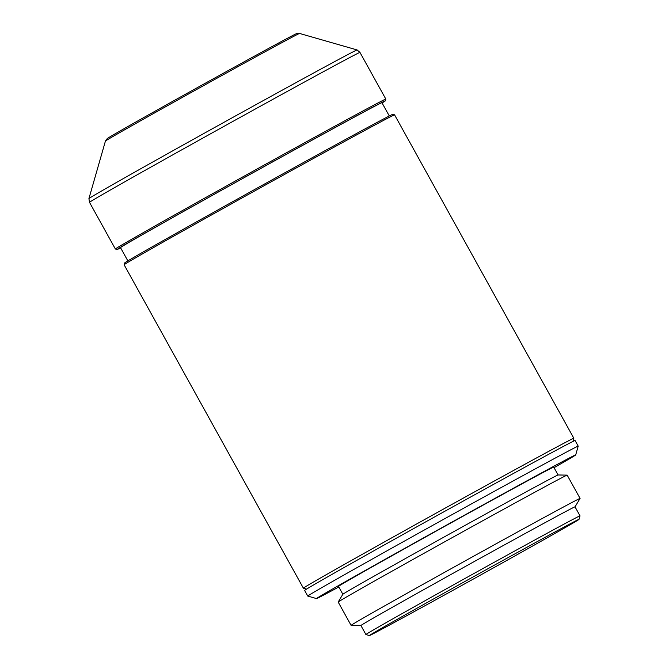 <?xml version="1.0" encoding="UTF-8"?>
<svg xmlns="http://www.w3.org/2000/svg" width="669" height="669" viewBox="0 0 669 669"><rect width="100%" height="100%" fill="white"/><g stroke="black" fill="none" stroke-linecap="round" stroke-linejoin="round"><path stroke-width="1" d="M573.107 523.016A119.826 0.978 151 0 0 579.019 519.37A119.826 0.978 151 0 0 491.999 566.484A119.826 0.978 151 0 0 375.317 631.896A119.826 0.978 151 0 0 369.422 635.55A119.826 0.978 151 0 0 457.27 587.951A119.826 0.978 151 0 0 573.107 523.016M579.019 519.37L580.023 515.866A122.402 1.004 151 0 0 580.023 515.858A122.402 1.004 151 0 0 490.703 564.235A122.402 1.004 151 0 0 371.947 630.808A122.402 1.004 151 0 0 365.91 634.538A122.402 1.004 151 0 0 365.918 634.547L369.422 635.55M580.023 515.858L575.022 506.843A122.402 1.004 151 0 0 485.702 555.22A122.402 1.004 151 0 0 366.947 621.794A122.402 1.004 151 0 0 360.909 625.523L351.116 625.364A130.907 1.07 151 0 0 351.116 625.364A130.907 1.07 151 0 1 357.547 621.367A130.907 1.07 151 0 1 484.557 550.169A130.907 1.07 151 0 1 580.082 498.422A130.907 1.07 151 0 1 580.073 498.447L575.031 506.851M580.082 498.422L567.17 475.132A130.907 1.07 151 0 0 567.153 475.132A130.907 1.07 151 0 0 470.842 527.323A130.907 1.07 151 0 0 344.644 598.078A130.907 1.07 151 0 0 338.188 602.041A130.907 1.07 151 0 0 338.188 602.067L351.091 625.356M567.153 475.132L558.08 474.973A123.046 1.012 151 0 0 467.556 524.028A123.046 1.012 151 0 0 348.925 590.535A123.046 1.012 151 0 0 342.863 594.264L338.188 602.041M558.097 474.973L553.723 467.087A123.046 1.012 151 0 0 463.935 515.724A123.046 1.012 151 0 0 344.552 582.649A123.046 1.012 151 0 0 338.489 586.395L342.854 594.281M554.049 467.681A148.175 1.213 151 0 0 568.391 459.427A148.175 1.213 151 0 0 575.7 454.92A148.175 1.213 151 0 0 468.099 513.182A148.175 1.213 151 0 0 323.821 594.064A148.175 1.213 151 0 0 316.521 598.588A148.175 1.213 151 0 0 338.815 586.989M575.7 454.92L578.208 446.164A154.614 1.271 151 0 0 578.208 446.148A154.614 1.271 151 0 0 465.39 507.261A154.614 1.271 151 0 0 315.383 591.354A154.614 1.271 151 0 0 307.757 596.071A154.614 1.271 151 0 0 307.765 596.071L316.521 598.588M578.208 446.148L575.089 440.52A154.614 1.271 151 0 0 462.262 501.625A154.614 1.271 151 0 0 312.256 585.718A154.614 1.271 151 0 0 304.629 590.434L307.757 596.071M573.835 438.27A154.614 1.271 151 0 0 573.835 438.262A154.614 1.271 151 0 0 461.016 499.375A154.614 1.271 151 0 0 311.01 583.468A154.614 1.271 151 0 0 303.383 588.176A154.614 1.271 151 0 0 303.392 588.185L124.116 264.765A154.614 1.271 151 0 0 124.116 264.765A154.614 1.271 151 0 1 131.734 260.057A154.614 1.271 151 0 1 281.197 176.265A154.614 1.271 151 0 1 394.559 114.842A154.614 1.271 151 0 1 394.568 114.851L573.835 438.262L572.923 441.465M394.559 114.842L392.812 114.34A153.326 1.254 151 0 0 280.395 175.253A153.326 1.254 151 0 0 132.178 258.343A153.326 1.254 151 0 0 124.618 263.009L124.108 264.757M389.299 115.98L381.94 102.7A149.463 1.221 151 0 0 272.877 161.773A149.463 1.221 151 0 0 127.871 243.064A149.463 1.221 151 0 0 120.504 247.622L127.863 260.902M382.074 102.951A153.326 1.254 151 0 0 385.319 100.843A153.326 1.254 151 0 0 273.981 161.129A153.326 1.254 151 0 0 124.685 244.821A153.326 1.254 151 0 0 117.125 249.504A153.326 1.254 151 0 0 120.637 247.864M385.319 100.843L385.821 99.087A154.614 1.271 151 0 0 385.821 99.079A154.614 1.271 151 0 0 273.002 160.184A154.614 1.271 151 0 0 122.996 244.277A154.614 1.271 151 0 0 115.369 248.993A154.614 1.271 151 0 0 115.377 249.002L117.125 249.504M299.553 33.45A110.995 0.912 151 0 0 217.743 77.788A110.995 0.912 151 0 0 110.895 137.697A110.995 0.912 151 0 0 105.426 141.05L107.224 138.592A108.227 0.886 151 0 1 112.551 135.314A108.227 0.886 151 0 1 216.739 76.902A108.227 0.886 151 0 1 296.509 33.659L299.553 33.45A110.995 0.912 151 0 1 299.57 33.45L357.112 49.949A153.326 1.254 151 0 0 357.112 49.949L359.964 52.425A154.614 1.271 151 0 0 246.945 113.646A154.614 1.271 151 0 0 97.139 197.631A154.614 1.271 151 0 0 89.512 202.339A154.614 1.271 151 0 0 89.512 202.347L115.369 248.993M357.112 49.949A153.326 1.254 151 0 0 244.695 110.853A153.326 1.254 151 0 0 96.478 193.951A153.326 1.254 151 0 0 88.918 198.609A153.326 1.254 151 0 0 88.918 198.618L89.512 202.339M105.426 141.05A110.995 0.912 151 0 0 105.426 141.067L88.918 198.609M359.964 52.425L385.821 99.079M306.578 589.096L303.392 588.185M360.909 625.523L365.91 634.538"/></g></svg>
